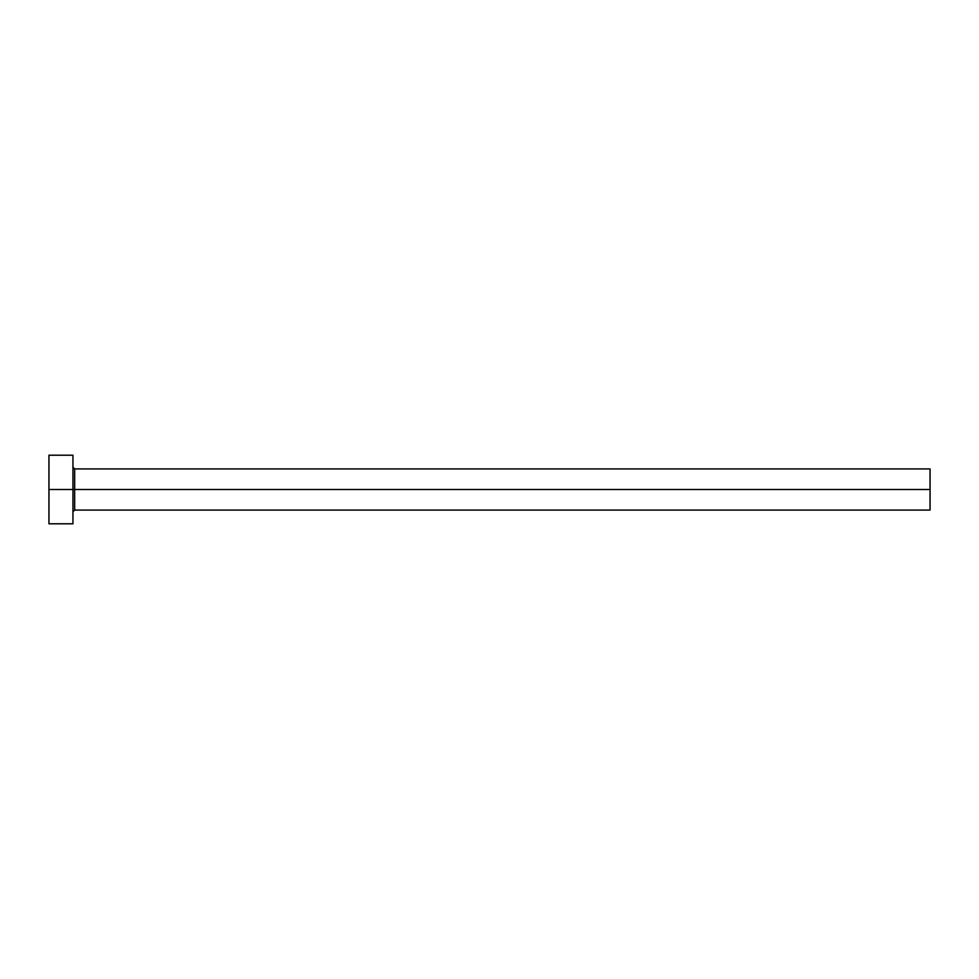<?xml version="1.0" encoding="UTF-8"?>
<svg xmlns="http://www.w3.org/2000/svg" width="979" height="979" viewBox="0 0 979 979"><rect width="100%" height="100%" fill="white"/><g stroke="black" fill="none" stroke-linecap="round" stroke-linejoin="round"><path stroke-width="1.47" d="M48.95 523.789L48.95 455.211L48.95 489.5L930.05 489.5L930.05 510.071L930.05 489.5L74.661 489.5L74.661 468.929L74.661 489.5L48.95 489.5L48.95 523.789L72.948 523.789L72.948 455.211L72.948 523.789M72.948 511.784L74.661 510.071L74.661 489.5L74.661 510.071L930.05 510.071M930.05 489.5L930.05 468.929L930.05 489.5M930.05 468.929L74.661 468.929L72.948 467.216M48.95 455.211L72.948 455.211"/></g></svg>

